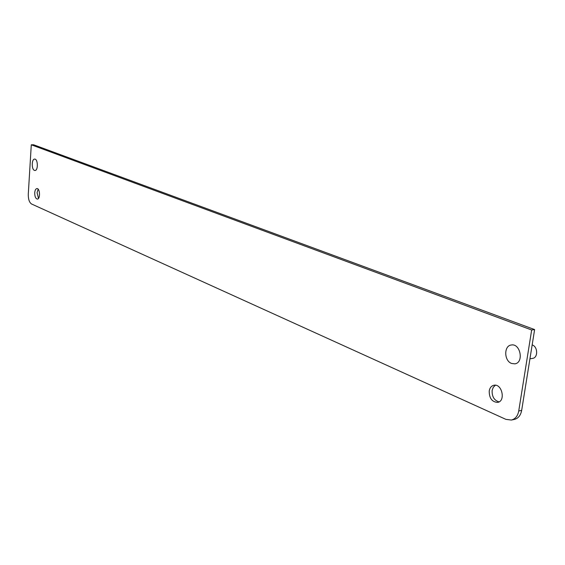 <?xml version="1.0" encoding="UTF-8"?>
<svg xmlns="http://www.w3.org/2000/svg" width="565" height="565" viewBox="0 0 565 565"><rect width="100%" height="100%" fill="white"/><g stroke="black" fill="none" stroke-linecap="round" stroke-linejoin="round"><path stroke-width="0.85" d="M34.726 192.771C34.966 190.186 35.708 188.781 36.937 188.562C40.044 188.209 40.468 199.233 37.347 199.078C35.602 198.619 34.733 196.514 34.726 192.771M489.219 390.987C489.82 387.767 491.395 385.853 493.937 385.252C502.017 383.352 505.922 401.256 497.652 402.386C492.016 402.026 489.205 398.226 489.219 390.987M31.287 144.795L28.285 194.148C28.208 199.184 29.302 202.468 31.569 204L505.873 419.35L511.325 420.049C515.294 419.039 517.766 416.017 518.741 410.974L531.665 329.988L31.287 144.795L33.646 144.788L534.617 329.572L531.665 329.988M38.145 189.19L37.078 192.7L38.498 198.379M495.441 385.224L493.28 387.279L492.136 390.457C491.903 396.623 494.213 400.43 499.057 401.885M511.325 420.049L514.256 419.449C518.225 418.439 520.697 415.416 521.672 410.395L534.617 329.572M529.935 358.817L532.576 358.387C538.141 357.843 537.915 346.755 532.294 344.961L532.159 344.911M511.572 363.45C503.973 360.844 503.754 345.674 511.311 344.996C520.45 343.103 524.143 362.801 514.828 363.846L511.572 363.45M34.444 170.39C31.393 169.451 31.584 158.864 34.656 159.111C38.003 158.786 38.314 170.708 34.952 170.489L34.444 170.39M518.741 410.974L521.672 410.395"/></g></svg>
